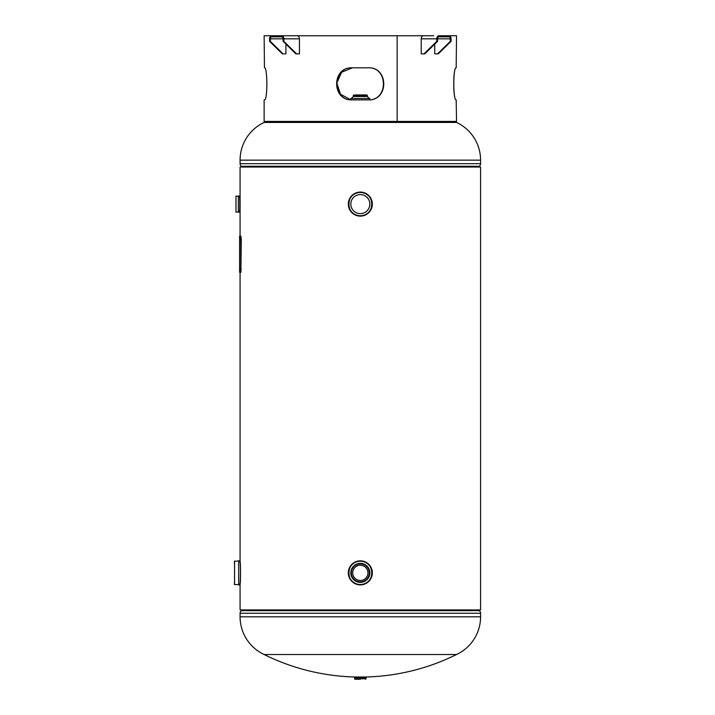 <?xml version="1.0" encoding="UTF-8"?>
<svg xmlns="http://www.w3.org/2000/svg" width="715" height="715" viewBox="0 0 715 715"><rect width="100%" height="100%" fill="white"/><g stroke="black" fill="none" stroke-linecap="round" stroke-linejoin="round"><path stroke-width="1.07" d="M239.516 210.862L240.097 210.862L240.097 197.331L239.516 197.331M357.589 581.974L356.687 581.653M355.042 580.777L351.503 576.415M351.056 575.012L351.673 568.899M352.415 567.576L353.594 566.128M355.838 564.466L360.333 563.34L362.469 563.581M239.891 583.377L240.079 583.878C240.642 584.664 240.651 561.078 240.079 561.838L239.891 562.339M480.578 609.931L480.578 167.024L480.578 609.931L240.079 609.931L240.079 583.878M240.079 561.838L240.079 272.236M240.079 236.165L240.079 211.113M240.079 197.081L240.079 167.024L480.578 167.024M365.615 564.939L369.441 570.087M369.852 572.849L369.807 573.77M369.262 576.156L365.392 580.92M364.105 581.599L360.333 582.376A9.518 9.518 0 0 1 350.806 572.858A9.518 9.518 0 0 1 360.333 563.34A9.518 9.518 0 0 1 369.852 572.858A9.518 9.518 0 0 1 360.333 582.376M266.186 121.425A216.448 216.448 0 0 0 264.13 122.435L456.528 122.435A41.604 41.604 0 0 1 480.578 160.151L480.578 163.69A3.352 3.352 0 0 1 479.345 166.282A0.688 0.688 0 0 0 479.095 166.818L479.095 167.024M264.13 122.435A41.604 41.604 0 0 0 240.079 160.151L240.079 163.69L480.578 163.69M241.563 167.024L479.095 166.818M240.079 163.69A3.352 3.352 0 0 0 241.312 166.282A0.688 0.688 0 0 1 241.563 166.818M480.578 616.804L480.578 613.264L240.079 613.264L240.079 616.804L480.578 616.804A41.604 41.604 0 0 1 456.528 654.52L264.13 654.52A41.604 41.604 0 0 1 240.079 616.804M241.563 609.931L241.563 610.136A0.688 0.688 0 0 1 241.312 610.673A3.352 3.352 0 0 0 240.079 613.264M479.095 609.931L241.563 610.136M480.578 613.264A3.352 3.352 0 0 0 479.345 610.673A0.688 0.688 0 0 1 479.095 610.136M355.06 94.943L366.867 94.943L355.06 94.943M350.806 99.814L350.815 98.518L369.852 98.527L351.306 98.518L353.317 96.507L367.34 96.507L369.351 98.518L355.06 98.518M365.597 98.518L369.351 98.518M360.333 192.076A12.021 12.021 0 0 1 372.354 204.097A12.021 12.021 0 0 1 360.333 216.118A12.021 12.021 0 0 1 348.303 204.097A12.021 12.021 0 0 1 360.333 192.076A12.021 12.021 0 0 0 348.303 204.097A12.021 12.021 0 0 0 360.333 216.118A12.021 12.021 0 0 0 372.354 204.097A12.021 12.021 0 0 0 360.333 192.076A12.021 12.021 0 0 0 348.303 204.097A12.021 12.021 0 0 0 360.333 216.118M360.333 213.615A9.518 9.518 0 0 1 350.806 204.097A9.518 9.518 0 0 1 360.333 194.578A9.518 9.518 0 0 1 369.852 204.097A9.518 9.518 0 0 1 360.333 213.615M360.333 560.828A12.021 12.021 0 0 1 372.354 572.858A12.021 12.021 0 0 1 360.333 584.879A12.021 12.021 0 0 1 348.303 572.858A12.021 12.021 0 0 1 360.333 560.828A12.021 12.021 0 0 0 348.303 572.858A12.021 12.021 0 0 0 360.333 584.879A12.021 12.021 0 0 0 372.354 572.858A12.021 12.021 0 0 0 360.333 560.837A12.021 12.021 0 0 0 348.303 572.858A12.021 12.021 0 0 0 360.333 584.879M238.336 212.114L238.354 196.08L238.336 212.114A12.253 12.253 0 0 0 235.968 212.105L235.968 196.098L235.968 212.105M238.336 196.08A12.253 12.253 0 0 1 235.968 196.098M238.354 212.114L239.346 212.114C239.972 212.605 239.972 195.579 239.346 196.08L238.354 196.08M362.112 581.76L360.333 581.938A9.081 9.081 0 0 1 351.244 572.858A9.081 9.081 0 0 1 360.333 563.778A9.081 9.081 0 0 1 369.414 572.858A9.081 9.081 0 0 1 360.333 581.938L357.688 581.545M360.333 581.938A9.081 9.081 0 0 1 351.244 572.858A9.081 9.081 0 0 1 360.333 563.778L362.103 563.947M360.333 580.473A7.615 7.615 0 0 1 352.709 572.858A7.615 7.615 0 0 1 360.333 565.243A7.615 7.615 0 0 1 367.948 572.858A7.615 7.615 0 0 1 360.333 580.473M234.556 561.096A12.253 12.253 0 0 0 238.667 560.837L239.686 560.828C240.669 560.086 240.669 585.621 239.686 584.879L238.694 584.879L238.667 560.837L238.667 584.879A12.253 12.253 0 0 0 234.556 584.62L234.556 561.096L234.556 584.62M234.422 582.376L234.422 584.504M234.422 561.212L234.422 563.34M360.333 679.25L355.042 679.25L360.333 679.25M354.515 677.114L366.143 677.114L366.143 677.614L354.515 677.614L354.64 676.998L366.017 676.998A216.448 216.448 0 0 0 456.528 654.52M354.515 677.614L366.098 677.623L366.089 678.767L354.569 678.767L354.56 677.623L366.143 677.614M240.633 238.667C240.526 237.049 240.428 237.049 240.329 238.667C240.428 240.285 240.526 240.285 240.633 238.667C240.526 237.049 240.428 237.049 240.329 238.667C240.428 240.285 240.526 240.285 240.633 238.667M240.633 269.734C240.526 268.116 240.428 268.116 240.329 269.734C240.428 271.351 240.526 271.351 240.633 269.734C240.526 268.116 240.428 268.116 240.329 269.734C240.428 271.351 240.526 271.351 240.633 269.734M239.596 236.165L240.901 236.165L241.286 239.168L240.901 272.236L239.596 272.236L239.596 236.165M240.419 236.165L240.812 239.168L241.286 239.168M240.812 239.168L240.812 269.233L241.286 269.233M240.812 269.233L240.419 272.236M368.279 99.886C388.906 100.824 388.889 66.87 368.279 67.818L352.129 67.818C331.51 66.879 331.528 100.824 352.129 99.886L368.279 99.886M264.461 99.886L264.461 99.886C267.651 100.824 267.651 66.87 264.461 67.818L264.13 35.75L297.27 35.75A3.075 2.181 -90 0 1 299.442 38.825L299.442 53.857L296.609 53.857L283.855 41.336L283.855 38.825L299.442 38.825M283.855 38.825A3.075 2.181 90 0 0 281.674 35.75L397.138 35.75L397.138 121.425L264.13 121.425L264.13 99.886M450.316 41.336L451.076 41.336L438.322 53.857L437.562 53.857L450.316 41.336L450.316 38.825L437.562 38.825L437.562 41.336L436.802 41.336L436.802 38.825A3.075 2.181 -90 0 1 438.983 35.75L456.528 35.75L456.179 67.818C452.935 66.879 452.935 100.824 456.179 99.886L456.528 121.425L397.138 121.425L397.138 35.75L433.308 35.75M456.179 99.886L456.197 99.886C453.006 100.824 453.006 66.87 456.197 67.818L456.179 67.818M352.495 67.818L368.162 67.818L352.495 67.818L341.618 72.233L336.81 83.02L340.501 94.255L350.806 99.787M352.245 67.818C331.921 66.879 331.939 100.824 352.245 99.886M368.162 99.886C388.495 100.824 388.477 66.87 368.162 67.818M437.562 53.857L434.729 53.857L434.729 44.116M451.076 41.336L451.076 38.825A3.075 2.181 -90 0 0 448.904 35.75M437.562 41.336L424.808 53.857L421.215 53.857L421.215 38.825A3.075 2.181 90 0 1 423.387 35.75L433.71 35.75M436.802 41.336L424.049 53.857M450.316 38.825A2.002 1.421 -90 0 0 448.904 36.823L438.983 36.823A2.002 1.421 -90 0 0 437.562 38.825M283.855 41.336L283.095 41.336L295.849 53.857L296.609 53.857M283.095 41.336L283.095 38.825A2.002 1.421 90 0 0 281.674 36.823L271.763 36.823A2.002 1.421 90 0 0 270.342 38.825L270.342 41.336L269.582 41.336L282.336 53.857L285.929 53.857L285.929 44.116M270.342 41.336L283.095 53.857M271.763 35.75A3.075 2.181 90 0 0 269.582 38.825L269.582 41.336M241.312 166.282L479.345 166.282M480.578 160.151L240.079 160.151M479.345 610.673L241.312 610.673M367.34 96.507L367.34 95.417L353.317 95.417L353.8 94.943M360.333 215.742A11.646 11.646 0 0 0 371.97 204.097A11.646 11.646 0 0 0 360.333 192.451A11.646 11.646 0 0 0 348.688 204.097A11.646 11.646 0 0 0 360.333 215.742M360.333 192.335A11.762 11.762 0 0 1 372.095 204.097A11.762 11.762 0 0 1 360.333 215.859A11.762 11.762 0 0 1 348.571 204.097A11.762 11.762 0 0 1 360.333 192.335C375.5 191.611 375.5 216.591 360.333 215.859C345.157 216.591 345.157 191.611 360.333 192.335M360.333 584.504A11.646 11.646 0 0 0 371.97 572.858A11.646 11.646 0 0 0 360.333 561.212A11.646 11.646 0 0 0 348.688 572.858A11.646 11.646 0 0 0 360.333 584.504M360.333 561.096A11.762 11.762 0 0 1 372.095 572.858A11.762 11.762 0 0 1 360.333 584.62A11.762 11.762 0 0 1 348.571 572.858A11.762 11.762 0 0 1 360.333 561.096C375.5 560.363 375.5 585.344 360.333 584.62C345.157 585.344 345.157 560.363 360.333 561.096M360.333 581.822A8.964 8.964 0 0 0 369.289 572.858A8.964 8.964 0 0 0 360.333 563.894A8.964 8.964 0 0 0 351.369 572.858A8.964 8.964 0 0 0 360.333 581.822M354.569 677.632L366.098 677.623M436.802 38.825L421.215 38.825M270.342 38.825L283.095 38.825M456.528 122.435A216.448 216.448 0 0 0 454.472 121.425M264.13 654.52A216.448 216.448 0 0 0 356.964 677.042M369.852 98.527L369.852 99.787M367.34 95.417L366.867 94.943M353.317 95.417L353.317 96.507M366.089 678.767L365.615 679.25M354.569 678.767L355.042 679.25"/></g></svg>
